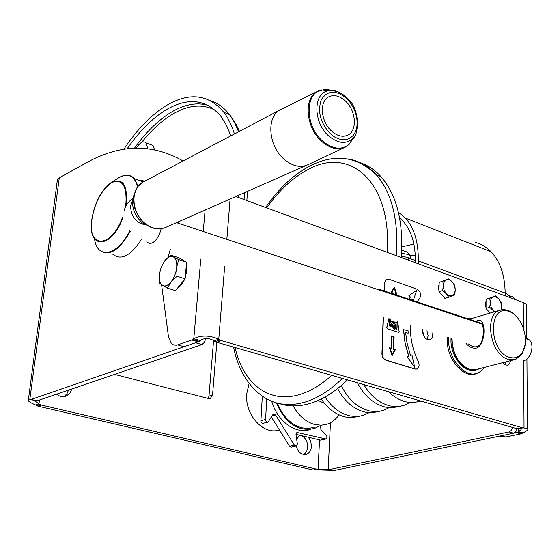 <?xml version="1.0" encoding="UTF-8"?>
<svg xmlns="http://www.w3.org/2000/svg" width="560" height="560" viewBox="0 0 560 560"><rect width="100%" height="100%" fill="white"/><g stroke="black" fill="none" stroke-linecap="round" stroke-linejoin="round"><path stroke-width="0.84" d="M296.184 446.005C298.095 452.389 301.511 455.161 306.432 454.321C309.428 453.124 311.101 450.478 311.458 446.369L310.786 441.462L308.441 437.269M303.975 454.58L306.635 451.619L307.776 447.223C307.517 440.531 304.808 436.548 299.642 435.288M56.539 394.212C59.682 396.69 62.958 397.278 66.353 395.969L69.895 393.239L71.911 388.962M63.973 396.606L66.864 393.918L68.537 390.117M214.676 341.187L213.486 341.593L208.985 396.137L212.541 395.087L210.343 398.447L208.523 398.538L114.59 374.402M213.486 341.593L213.444 340.424M208.145 398.44L208.985 396.137M319.543 439.901L318.073 469L313.467 469.903M38.01 406.161L36.757 405.65L40.096 404.53L41.349 405.034L38.01 406.161L312.494 469.868M36.757 405.65L35.623 405.013L38.962 403.886L39.459 400.036M41.349 405.034L316.197 469.084M216.846 342.293L212.541 395.087M314.363 469.784L332.57 470.316L328.209 469.301L317.17 469.119M40.096 404.53L34.965 401.044L35.791 400.736L29.848 399.343L28.147 399.749L28.28 400.708C28.812 401.639 31.262 403.074 35.623 405.013M299.768 435.211L296.667 439.082M28.427 399.574L57.358 179.984L58.933 178.024L85.036 163.52C119.196 144.011 151.886 143.164 183.113 160.979M59.283 177.821L29.848 399.343L31.185 399.441L195.566 342.762L201.957 344.582L37.128 400.834L30.548 399.497M205.793 338.562L204.344 342.426L201.957 344.582M510.671 297.85L505.155 292.026M415.275 255.255L409.969 255.304M508.865 295.47L513.163 297.059L514.976 299.439M517.132 428.743L515.844 431.69L513.569 433.209L334.124 470.498L329.035 469.483M513.569 433.209L509.103 431.942L511.378 430.416L512.666 427.455M509.103 431.942L329.763 469.476L334.124 470.498M329.763 469.476L328.209 469.301L330.442 422.73M279.342 429.835C263.802 435.806 244.559 414.785 246.729 393.729L249.137 383.397M410.34 258.664L410.767 256.872L407.673 252.294L401.87 250.159M401.737 253.337L409.682 254.737M401.569 256.13L407.631 257.516L415.38 260.659M409.507 260.547L407.631 257.516M358.876 162.309C367.311 164.808 374.801 169.722 381.346 177.051C396.795 195.111 403.501 221.956 401.464 257.586M347.466 379.897C335.16 391.783 322.693 399.637 310.051 403.452C299.117 406.651 288.967 406.721 279.601 403.662M127.071 148.89C139.265 131.257 152.299 118.223 166.173 109.788C188.118 97.013 206.381 99.211 220.955 116.396L226.429 125.181L230.79 135.87M123.774 149.387C136.99 129.458 151.256 114.786 166.572 105.385C189.497 91.945 208.586 94.241 223.818 112.28C228.214 118.048 231.749 125.272 234.43 133.952M238.364 195.391L238.14 197.351M271.404 417.081L289.534 446.194L291.48 447.097L296.009 446.04M266.77 398.909L265.573 419.475L265.944 421.071L266.777 421.967L268.058 422.114L272.762 414.75L273.56 414.057L275.597 414.974L294.315 445.074L296.268 445.977L297.388 444.185L296.023 434.861L297.094 432.495L326.074 438.991L327.145 437.234L326.382 435.134L320.894 429.548L320.691 426.027L321.104 425.614M295.988 434.315L320.565 440.139L325.836 439.047M262.311 396.088L260.883 421.365L261.583 422.814L262.563 423.395L267.813 422.184M310.653 429.352C296.177 434.868 277.354 421.575 271.733 401.289M319.361 426.041L314.608 428.379C298.186 432.054 285.439 423.556 276.381 402.878M468.545 343.966L469.385 344.666C472.087 346.598 474.628 347.249 477.001 346.626C483.959 344.883 484.456 327.621 481.929 323.652L478.387 322.259M475.678 321.356L476.707 321.006C486.388 315.329 486.542 344.064 476.714 348.019C472.64 348.74 469.035 347.109 465.899 343.126M509.537 357.329C514.941 358.834 519.246 357.14 522.452 352.254C530.257 340.802 521.85 315.245 509.103 311.542L508.802 311.444C488.012 303.429 488.446 351.694 509.537 357.329M525.084 344.834L522.102 353.892L515.9 359.275L508.256 359.352C490.525 355.005 483.616 315.203 499.548 310.317L503.972 309.547L508.508 310.541L512.659 312.921L517.125 317.261M277.417 403.158C282.772 416.479 290.927 424.697 301.875 427.812L308.231 428.449L314.314 427.28M293.174 405.909C298.809 415.954 306.068 422.177 314.958 424.578L321.328 425.229L327.418 424.067C332.059 422.387 335.923 419.314 338.996 414.834M318.101 400.47L324.457 403.368M451.766 338.646C452.466 354.34 458.409 364.707 469.609 369.747L477.372 369.614L479.178 368.746M452.039 338.73C452.718 354.193 458.577 364.406 469.609 369.376L477.26 369.243L513.667 359.849M357.434 382.767C364.322 395.997 373.688 404.117 385.518 407.127L392.644 407.708L399.539 406.371M363.769 384.587C370.671 396.165 379.498 403.291 390.257 405.951L395.353 406.567L400.407 406.203L404.292 405.209L409.843 402.486M388.465 391.699C394.023 397.082 400.015 400.498 406.427 401.954L413.588 402.563L421.078 401.086M321.251 399C327.803 408.751 335.916 414.757 345.59 417.004L352.632 417.536L359.471 416.199M325.101 396.963C331.73 407.239 340.046 413.546 350.049 415.898L355.089 416.472L360.094 416.094L363.944 415.107L369.082 412.671M337.631 388.542C344.414 401.38 353.619 409.248 365.253 412.139L372.337 412.699L379.204 411.362M341.299 385.539C348.054 399.385 357.567 407.876 369.845 410.998L374.913 411.6L379.946 411.222L383.81 410.228L389.151 407.659M475.454 242.438C481.299 243.985 486.493 247.079 491.029 251.727C500.171 261.471 504.882 275.247 505.162 293.048L505.162 295.82M398.384 212.198L405.531 218.141C414.239 228.039 418.502 242.284 418.306 260.876L418.236 263.767M399.616 217.994L403.221 221.382C411.509 230.755 415.555 244.258 415.359 261.898L415.338 262.696M401.947 246.841L413.896 244.083M408.184 333.172L408.037 330.589L403.459 329.686L405.034 343.063L408.695 356.293L407.281 356.916L414.736 367.577L411.915 354.879L410.501 355.488L406.938 342.51L405.636 332.633L408.184 333.172L405.636 332.696M383.432 316.967L382.186 353.668C382.319 356.881 383.586 359.009 385.973 360.059L415.177 368.991L416.955 368.956C419.209 367.535 419.664 365.078 418.313 361.571C412.65 349.923 410.032 337.918 410.466 325.542M417.151 301.896L419.811 298.207C421.477 294.539 420.581 291.536 417.123 289.212L388.626 279.139L386.554 279.174L384.594 282.73L384.293 291.655M411.376 299.978L411.978 298.851L413.308 300.349L416.759 290.227L408.926 295.596L410.256 297.094L408.87 299.817M411.915 298.963L413.308 300.349M388.85 318.689L386.729 327.523L387.331 328.783L398.692 332.339M395.36 294.651L395.374 294.224L397.033 294.798L394.296 287.175L391.02 292.796L392.686 293.37L392.651 294.434M395.367 294.301L397.033 294.798M389.431 347.739L392.098 355.565L395.423 349.622L393.736 349.09L394.114 336.763L391.517 335.93L391.132 348.271L389.431 347.739L392.217 355.53M391.517 335.93L391.006 348.236M388.955 318.724L386.848 327.488L387.45 328.748L398.468 332.318L399.126 331.478L397.607 321.461M389.333 318.843L389.102 325.864L390.306 326.256L390.362 324.478L390.873 323.96L391.916 326.781L393.113 327.173L391.65 323.176L393.211 321.608L391.867 321.167L390.418 322.658L390.53 319.221M394.912 329.917L392.924 327.579L394.898 328.832L395.787 328.587L395.878 327.138L394.534 327.635L393.211 326.256L392.882 324.282L393.897 322.021L394.751 322.021L395.997 323.295L396.018 322.532L397.208 322.924L397.061 327.817L396.277 329.994L394.912 329.917M383.194 316.897L381.941 353.738C382.074 356.951 383.341 359.079 385.728 360.129L414.932 369.054L416.577 369.068M386.631 279.139L384.356 282.814L384.055 291.578M403.578 329.644L405.153 343.028L408.814 356.258L407.281 356.916M407.4 356.888L414.862 367.542M411.915 354.879L410.508 355.502M416.759 290.227L409.045 295.561L410.375 297.059L408.954 299.845M390.187 326.214L390.243 324.513L390.873 323.96M390.418 322.658L390.411 319.179M392.959 327.124L391.531 323.218L393.085 321.643L391.804 321.223M394.268 328.041L392.931 327.502M394.149 328.076L394.401 328.51M394.282 328.545L394.898 328.832M394.772 328.874L395.458 328.902M395.283 327.628L395.878 327.138M393.932 322.007L394.751 322.021M394.625 322.056L395.997 323.295M396.277 329.994L396.942 327.852L397.089 322.966L396.018 322.609M394.793 326.718L395.339 326.676L395.934 325.269L394.639 323.19L393.953 324.653L394.793 326.718L395.255 326.704M394.52 323.232L394.072 324.618L394.919 326.683M394.296 287.175L391.139 292.754L392.805 293.335L392.77 294.469M395.038 294.546L395.066 293.699L396.494 294.189L394.268 288.001L391.706 292.537L393.141 293.034L393.092 294.574M394.919 294.504L395.066 293.699M396.34 294.14L394.191 288.148M392.245 354.669L394.849 349.874L393.4 349.419L393.778 337.078L391.832 336.455L391.44 348.803L389.984 348.348L392.245 354.669M392.203 354.55L394.723 349.909L393.274 349.454L393.659 337.12L391.825 336.532M391.44 348.803L390.012 348.432M147.686 148.575L146.195 142.926C143.353 140.532 140.063 142.268 136.325 148.148M154.497 149.59L153.048 145.523L150.115 144.41M137.83 179.977L144.879 181.111M141.414 239.505C130.473 256.081 120.855 260.932 112.567 254.065M182.343 259.798L184.555 261.044M186.396 264.551L186.788 270.767L185.171 277.837M184.506 279.489C182.518 283.885 180.11 286.86 177.282 288.414M170.646 255.101L178.598 257.698L186.613 262.192L185.08 278.782L175.476 290.647L167.433 288.162L171.087 281.862C167.909 285.614 164.997 286.797 162.358 285.411C159.88 283.661 158.851 280.126 159.278 274.806L161.14 267.218L164.801 260.687C167.916 256.942 170.814 255.703 173.481 256.97L170.646 255.101L164.801 260.687L161.224 266.966L159.278 274.806L159.586 283.388L167.433 288.162M176.694 267.533C176.057 273.035 174.188 277.809 171.087 281.862L177.037 276.234L176.694 267.533C177.086 262.143 176.022 258.622 173.481 256.97L178.612 259.595L176.694 267.533M185.08 278.782L177.037 276.234M186.613 262.192L178.612 259.595M439.012 290.92L438.48 287.245L439.138 284.011M441.133 281.666L441.532 281.47M443.835 297.171L439.495 292.236M448.644 297.276L454.706 294.791L455.308 290.017L454.447 293.727L452.228 295.862L449.204 295.869L446.215 293.713L448.644 297.276L444.955 298.445L438.998 291.676L439.166 282.443L448.931 278.831L446.432 279.853L449.379 279.86L452.424 282.044L448.931 278.831M443.303 285.684L444.185 281.974L446.432 279.853L442.841 281.239L443.303 285.684L442.687 290.486L446.215 293.713L444.052 289.982L443.303 285.684M455.308 290.017L454.566 285.747L452.424 282.044L454.825 285.593L455.308 290.017M438.998 291.676L442.687 290.486M439.166 282.443L442.841 281.239M486.038 307.825L485.45 304.115L486.066 300.846M487.718 298.732L488.964 298.2M489.713 313.215L486.437 308.91M490.084 313.11L486.031 308.448L486.073 299.432L495.453 295.883L493.157 296.926L496.195 296.996L498.813 298.991L495.453 295.883M490.294 302.652L491.071 299.019L493.157 296.926L489.769 298.305L490.294 302.652L489.734 307.335L493.129 310.464L491.043 306.845L490.294 302.652M494.571 311.787L493.129 310.464L494.228 311.885M501.382 309.764L501.627 306.747L501.109 309.827M501.627 306.747L500.871 302.582L498.813 298.991L501.088 302.421L501.627 306.747M486.031 308.448L489.734 307.335M486.073 299.432L489.769 298.305M177.716 344.911L184.121 346.71L198.233 341.845L191.793 340.004L176.687 345.191L173.775 345.051L171.325 343.476L168.455 336.56L161.616 284.949M502.796 362.656L505.281 364.91L507.563 365.218L509.516 363.832L510.545 360.654M505.659 361.914L504.875 364.686L505.659 361.914M422.604 329.392L422.443 330.869C423.192 337.106 425.754 340.025 430.129 339.612L431.704 338.408L432.558 336.84L432.873 332.654M428.134 335.762L427.098 339.458L428.134 335.762L426.951 330.771L428.134 335.762M447.3 337.225L447.223 339.045C446.355 358.904 463.764 379.246 476.448 373.597L477.372 373.212M191.793 340.004L192.822 339.409L199.262 341.25L200.235 340.501L193.788 338.653C201.334 335.034 209.657 335.209 218.757 339.192L221.389 340.648L522.151 427.707L527.436 428.442C528.815 429.345 527.303 430.829 522.914 432.887L518.469 431.613L517.482 432.187L521.927 433.454L520.849 433.888L505.792 436.996L499.758 436.079M221.389 340.648L216.678 342.244L517.174 428.75L522.151 427.707M526.54 306.817L526.526 304.528L523.243 302.491L235.837 196.504M216.678 342.244L215.306 341.6L220.01 339.997M224.637 266.602L218.757 339.192L214.053 340.802L215.306 341.6M523.138 427.777L518.154 428.82L524.041 427.665L523.614 360.78M518.154 428.82L517.174 428.75M200.235 340.501C204.477 337.785 209.083 337.883 214.053 340.802M178.521 221.774L178.108 223.167M170.303 249.368L167.916 257.383M192.822 339.409L193.788 338.653L200.809 259.042M199.262 341.25L198.233 341.845M519.057 428.715L520.961 428.764C521.724 429.086 520.891 430.038 518.469 431.613L518.455 428.778M520.849 433.888L516.404 432.621L501.354 435.75L505.792 436.996M522.914 432.887L521.927 433.454M516.404 432.621L517.482 432.187M451.024 338.408L450.989 339.535C450.247 356.86 465.353 374.668 476.483 369.901M470.799 318.794L461.965 317.45M448.602 337.638L448.567 338.737C447.706 358.491 465.024 378.735 477.631 373.121L481.481 370.881L484.652 367.339M422.464 330.449L424.494 337.281M525.392 337.89L529.207 339.787C535.038 344.75 530.908 359.394 523.243 360.885M378.315 288.981L481.726 323.372M281.561 109.172L280.077 109.921C266.112 116.823 268.359 145.999 284.151 159.25C292.628 166.341 300.65 168.119 308.238 164.584M345.317 100.912C339.416 95.669 333.809 94.339 328.51 96.929C319.081 101.556 320.817 121.744 331.569 131.096C337.372 136.129 342.846 137.445 347.977 135.03C357.623 130.487 355.978 110.383 345.317 100.912M320.201 426.93L320.152 427.945M31.185 399.441L37.128 400.834M266.693 207.886C279.531 189.672 293.825 176.631 309.582 168.756C351.008 146.545 392.112 183.449 387.142 252.301M331.737 375.368C321.293 384.741 310.779 391.069 300.209 394.359C268.8 404.313 243.068 383.369 235.06 347.536M346.997 158.865C358.281 160.286 368.137 165.69 376.565 175.084C391.958 193.151 398.615 220.045 396.529 255.759M342.405 378.441C330.099 390.369 317.632 398.258 305.011 402.094C287.847 406.938 273.021 404.495 260.547 394.765C246.911 384.104 237.902 368.214 233.513 347.095M215.229 110.222C202.552 103.656 188.44 104.909 172.886 113.995C162.043 120.442 151.634 129.906 141.645 142.38M134.4 148.225C146.09 131.971 158.508 119.889 171.647 111.979C184.674 104.321 196.854 102.109 208.194 105.364M244.034 199.528L244.741 192.577M238.644 131.733L234.486 122.43L229.481 114.611C224.042 107.597 217.686 102.942 210.413 100.66M289.534 446.194L294.315 445.074M320.565 440.139L325.367 439.019M296.646 432.754L297.843 432.46M272.09 415.898L275.597 414.974M260.848 420.707L265.573 419.475M476.84 321.748L476.707 321.006M505.162 293.048L418.306 260.876M127.764 175.161L131.502 176.211L134.239 178.367L138.166 186.158M137.655 186.795C134.218 175.287 127.715 172.403 118.139 178.143C124.677 173.915 130.186 174.146 134.645 178.836L143.297 181.937M110.719 182.903C100.835 190.722 94.521 203 91.77 219.723C94.584 202.972 100.898 190.701 110.719 182.903C122.031 177.303 127.309 183.862 126.553 202.58L126.133 205.59M125.3 207.13L125.979 202.678C126.777 185.549 122.122 178.808 112.021 182.448C101.682 189.539 94.962 201.943 91.868 219.653C87.325 249.011 111.818 248.276 122.5 217.21M130.284 231.35C119.147 250.558 109.004 256.879 99.869 250.313M122.745 218.099C112.049 248.192 88.256 249.935 91.553 221.886L91.763 219.891M94.521 238.819C97.23 259.77 117.348 256.088 129.787 230.804M523.404 328.272L523.243 302.491M230.111 199.031L226.842 239.358M205.128 210.042L203.238 231.518M146.65 224.609L142.051 224.056C134.414 220.682 130.62 214.613 130.69 205.856L132.608 200.151M161.161 228.697C159.348 235.921 156.331 240.709 152.096 243.061L149.198 243.467L146.888 241.941M134.148 194.236C130.613 204.778 133.308 214.312 142.219 222.838L151.522 227.29M138.572 185.71L137.928 186.459C130.487 198.947 132.72 211.288 144.627 223.475C149.492 227.353 154.553 229.131 159.817 228.809M143.717 181.727L142.856 182.175C130.109 188.538 131.285 212.856 145.054 223.391C152.453 229.047 159.628 230.258 166.579 227.038L306.292 165.438M332.059 90.615L328.216 89.656L324.471 89.495L317.268 91.49C303.401 98.154 305.83 127.764 321.65 141.372C330.169 148.68 338.163 150.542 345.646 146.958L348.978 144.515M349.391 144.095L353.297 137.886M346.269 97.223C340.13 91.623 333.991 89.488 327.852 90.825L321.615 89.943C304.724 93.037 304.997 125.965 322.427 140.861C332.612 149.324 341.579 150.43 349.342 144.186L354.004 136.948M352.401 138.887C357.882 137.991 361.991 109.48 346.668 97.734C340.844 92.211 334.572 89.908 327.852 90.825C312.963 93.59 313.278 122.668 328.643 135.87C337.624 143.381 345.548 144.389 352.401 138.887L349.342 144.186L345.646 146.958M330.351 133.77L334.411 136.871L338.66 138.901L342.881 139.762L346.857 139.419L350.392 137.9L353.318 135.289L355.488 131.726L356.804 127.393L357.21 122.507L356.692 117.299L355.264 112.035L353.017 106.953L350.042 102.319L346.493 98.343C335.797 89.761 327.39 90.244 321.272 99.778C317.359 111.552 320.39 122.885 330.351 133.77M305.326 454.573L306.432 454.321M65.072 396.403L66.353 395.969M35.021 400.617L34.965 401.044M508.956 295.561L513.254 297.15M209.881 398.58L210.343 398.447M381.346 177.051L376.565 175.084C357.693 156.702 336.007 153.391 311.507 165.151C294.413 173.775 279.118 187.88 265.615 207.487M223.818 112.28L229.481 114.611L230.307 115.612L235.613 123.473L239.47 131.299M247.611 191.31L246.827 200.557M522.452 352.254L522.102 353.892M474.012 370.475L475.097 370.195M469.294 319.235L499.548 310.317M508.802 311.444L507.479 310.17M491.029 251.727L405.531 218.141M146.195 142.926L153.048 145.523M111.265 182.553L118.139 178.143M91.756 219.877L91.553 221.886M488.376 298.382L488.971 298.2M507.325 365.26L507.92 365.106M429.485 339.794L430.129 339.612M473.823 374.269L476.448 373.597M527.436 428.442L526.925 358.911M526.771 338.352L526.526 304.528M475.02 373.786L472.682 374.381M176.533 222.649L482.23 324.184M525.427 338.527L529.207 339.787M123.942 211.029C125.608 205.324 128.555 201.236 132.797 198.758M344.155 147.665L308.378 164.507M346.738 135.59L347.977 135.03M317.268 91.49L280.217 109.837M137.928 186.459L142.856 182.175L280.077 109.921"/></g></svg>
